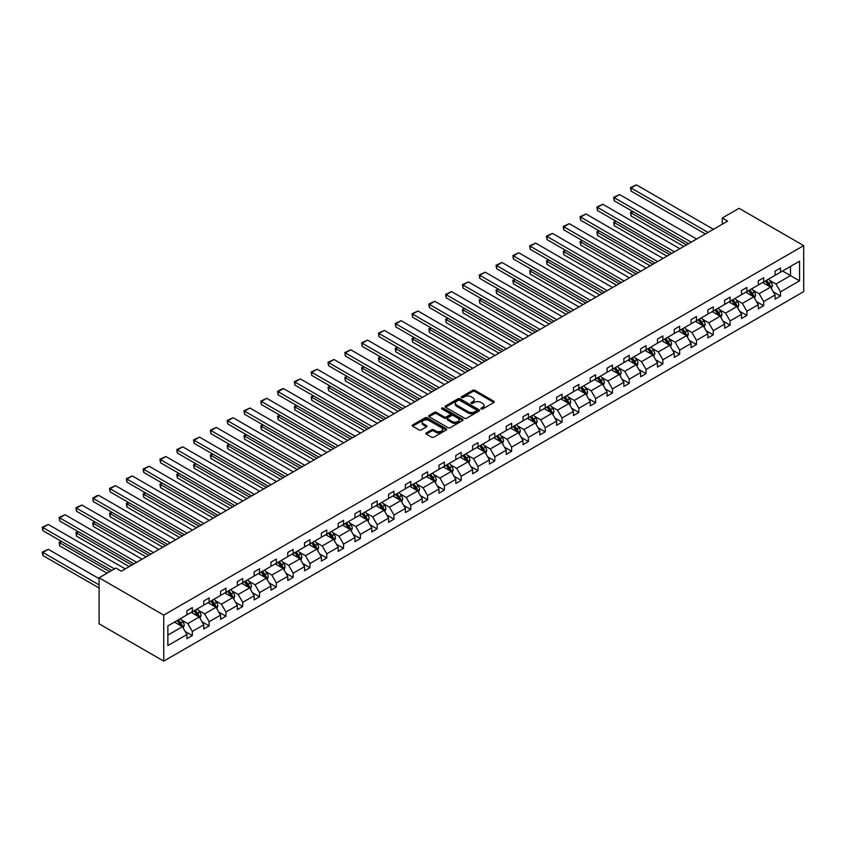 <?xml version="1.0" encoding="UTF-8"?>
<svg xmlns="http://www.w3.org/2000/svg" width="846" height="846" viewBox="0 0 846 846"><rect width="100%" height="100%" fill="white"/><g stroke="black" fill="none" stroke-linecap="round" stroke-linejoin="round"><path stroke-width="1.27" d="M481.152 408.988A1.047 0.603 0 0 0 482.632 408.988L493.874 402.495A1.491 0.867 0 0 0 494.307 401.892A1.491 0.867 0 0 0 493.874 401.279L474.839 390.292A1.491 0.867 0 0 0 472.724 390.292L461.493 396.774A1.047 0.603 0 0 0 462.974 397.631L464.422 396.795A4.78 2.76 0 0 1 471.19 396.795L472.777 397.705A4.78 2.76 0 0 1 474.183 399.661A4.78 2.76 0 0 1 472.777 401.617L471.328 402.453A1.047 0.603 0 0 0 472.808 403.309L474.257 402.463A4.78 2.76 0 0 1 481.025 402.463L482.611 403.383A4.78 2.76 0 0 1 484.007 405.34A4.78 2.76 0 0 1 482.611 407.286L481.152 408.132A1.047 0.603 0 0 0 481.152 408.988L481.152 408.132M426.31 432.898A1.491 0.867 0 0 0 425.866 433.512A1.491 0.867 0 0 0 426.31 434.125L431.65 437.202A1.491 0.867 0 0 0 433.765 437.202L446.233 430.001A1.491 0.867 0 0 0 446.677 429.387A1.491 0.867 0 0 0 446.233 428.774L427.209 417.787A1.491 0.867 0 0 0 425.094 417.787L412.615 424.988A1.491 0.867 0 0 0 412.171 425.601A1.491 0.867 0 0 0 412.615 426.215L419.066 429.937A1.491 0.867 0 0 0 421.181 429.937L426.521 426.86A1.491 0.867 0 0 0 426.955 426.247A1.491 0.867 0 0 0 426.521 425.633L423.317 423.783A3.997 2.305 0 0 1 422.143 422.154A3.997 2.305 0 0 1 424.618 420.018A3.997 2.305 0 0 1 428.975 420.525L441.506 427.759A3.997 2.305 0 0 1 442.68 429.387A3.997 2.305 0 0 1 440.206 431.523A3.997 2.305 0 0 1 435.849 431.026L433.765 429.821A1.491 0.867 0 0 0 431.65 429.821L426.31 432.898L426.31 434.125M803.7 245.615L739.066 208.306L722.262 218.004L727.645 221.113L121.285 571.198L115.891 568.089L99.088 577.786L163.722 615.105L803.7 245.615L803.7 291.637L163.722 661.128L163.722 615.105M464.528 418.22A1.491 0.867 0 0 0 466.643 418.22L479.122 411.019A1.491 0.867 0 0 0 479.555 410.405A1.491 0.867 0 0 0 479.122 409.792L460.087 398.804A1.491 0.867 0 0 0 457.972 398.804L445.493 406.006A1.491 0.867 0 0 0 445.059 406.619A1.491 0.867 0 0 0 445.493 407.233L464.528 418.22M442.268 409.21A1.047 0.603 0 0 1 443.325 409.358L462.656 420.515L450.199 427.706A1.491 0.867 0 0 1 448.084 427.706L429.059 416.718L434.4 413.662L434.4 412.414L429.059 415.502A1.491 0.867 0 0 0 428.615 416.116A1.491 0.867 0 0 0 429.059 416.718L429.059 415.502M434.4 413.662A1.491 0.867 0 0 1 436.515 413.662L436.515 412.414A1.491 0.867 0 0 0 434.4 412.414M436.515 412.414L444.224 416.877A1.491 0.867 0 0 0 446.339 416.877L449.882 414.826A1.491 0.867 0 0 0 450.326 414.223A1.491 0.867 0 0 0 449.882 413.609L441.845 408.967A1.047 0.603 0 0 1 443.325 408.11L462.677 419.288A1.491 0.867 0 0 1 463.122 419.891A1.491 0.867 0 0 1 462.677 420.504L462.677 419.288M167.868 625.892L186.934 614.883L186.934 610.717L192.328 607.608L192.328 611.774L203.738 605.186L203.738 601.02L209.131 597.911L209.131 602.077L220.552 595.478L220.552 591.312L225.935 588.203L225.935 592.369L237.356 585.781L237.356 581.614L242.739 578.505L242.739 582.672L254.16 576.073L254.16 571.907L259.542 568.798L259.542 572.964L270.963 566.376L270.963 562.209L276.346 559.1L276.346 563.267L287.767 556.679L287.767 552.501L293.15 549.392L293.15 553.559L304.571 546.971L304.571 542.804L309.953 539.695L309.953 543.862L321.374 537.273L321.374 533.107L326.757 529.998L326.757 534.164L338.178 527.566L338.178 523.399L343.561 520.29L343.561 524.457L354.982 517.868L354.982 513.702L360.375 510.593L360.375 514.759L371.785 508.16L371.785 503.994L377.179 500.885L377.179 505.051L388.589 498.463L388.589 494.297L393.982 491.188L393.982 495.354L405.403 488.755L405.403 484.589L410.786 481.48L410.786 485.646L422.207 479.058L422.207 474.892L427.59 471.782L427.59 475.949L439.011 469.35L439.011 465.184L444.393 462.075L444.393 466.241L455.814 459.653L455.814 455.486L461.197 452.377L461.197 456.544L472.618 449.956L472.618 445.789L478.001 442.67L478.001 446.847L489.422 440.248L489.422 436.081L494.804 432.972L494.804 437.139L506.225 430.551L506.225 426.384L511.608 423.275L511.608 427.442L523.029 420.843L523.029 416.676L528.412 413.567L528.412 417.734L539.833 411.145L539.833 406.979L545.226 403.87L545.226 408.036L556.636 401.438L556.636 397.271L562.03 394.162L562.03 398.329L573.44 391.74L573.44 387.574L578.833 384.465L578.833 388.631L590.254 382.032L590.254 377.866L595.637 374.757L595.637 378.923L607.058 372.335L607.058 368.169L612.441 365.06L612.441 369.226L623.862 362.627L623.862 358.461L629.244 355.352L629.244 359.518L640.665 352.93L640.665 348.764L646.048 345.654L646.048 349.821L657.469 343.233L657.469 339.066L662.852 335.947L662.852 340.124L674.273 333.525L674.273 329.358L679.655 326.249L679.655 330.416L691.076 323.828L691.076 319.661L696.459 316.552L696.459 320.719L707.88 314.12L707.88 309.953L713.263 306.844L713.263 311.011L724.684 304.423L724.684 300.256L730.077 297.147L730.077 301.313L741.487 294.715L741.487 290.548L746.881 287.439L746.881 291.606L758.291 285.017L758.291 280.851L763.684 277.742L763.684 281.908L775.095 275.31L775.095 271.143L780.488 268.034L780.488 272.2L799.555 261.192L799.555 280.851L780.488 291.859L780.488 296.026L775.095 299.135L775.095 294.968L763.684 301.557L763.684 305.723L758.291 308.832L758.291 304.666L746.881 311.265L746.881 315.431L741.487 318.54L741.487 314.374L730.077 320.962L730.077 325.128L724.684 328.237L724.684 324.071L713.263 330.67L713.263 334.836L707.88 337.945L707.88 333.779L696.459 340.367L696.459 344.534L691.076 347.643L691.076 343.476L679.655 350.075L679.655 354.241L674.273 357.35L674.273 353.184L662.852 359.772L662.852 363.939L657.469 367.048L657.469 362.881L646.048 369.469L646.048 373.636L640.665 376.756L640.665 372.578L629.244 379.177L629.244 383.344L623.862 386.453L623.862 382.286L612.441 388.874L612.441 393.041L607.058 396.15L607.058 391.984L595.637 398.582L595.637 402.749L590.254 405.858L590.254 401.691L578.833 408.28L578.833 412.446L573.44 415.555L573.44 411.389L562.03 417.987L562.03 422.154L556.636 425.263L556.636 421.097L545.226 427.685L545.226 431.851L539.833 434.96L539.833 430.794L528.412 437.393L528.412 441.559L523.029 444.668L523.029 440.502L511.608 447.09L511.608 451.256L506.225 454.365L506.225 450.199L494.804 456.798L494.804 460.964L489.422 464.073L489.422 459.907L478.001 466.495L478.001 470.662L472.618 473.771L472.618 469.604L461.197 476.192L461.197 480.359L455.814 483.478L455.814 479.301L444.393 485.9L444.393 490.067L439.011 493.176L439.011 489.009L427.59 495.597L427.59 499.764L422.207 502.873L422.207 498.706L410.786 505.305L410.786 509.472L405.403 512.581L405.403 508.414L393.982 515.003L393.982 519.169L388.589 522.278L388.589 518.112L377.179 524.71L377.179 528.877L371.785 531.986L371.785 527.819L360.375 534.408L360.375 538.574L354.982 541.683L354.982 537.517L343.561 544.115L343.561 548.282L338.178 551.391L338.178 547.225L326.757 553.813L326.757 557.979L321.374 561.088L321.374 556.922L309.953 563.51L309.953 567.687L304.571 570.796L304.571 566.63L293.15 573.218L293.15 577.384L287.767 580.493L287.767 576.327L276.346 582.915L276.346 587.082L270.963 590.191L270.963 586.024L259.542 592.623L259.542 596.79L254.16 599.899L254.16 595.732L242.739 602.32L242.739 606.487L237.356 609.596L237.356 605.429L225.935 612.028L225.935 616.195L220.552 619.304L220.552 615.137L209.131 621.725L209.131 625.892L203.738 629.001L203.738 624.834L192.328 631.433L192.328 635.6L186.934 638.709L186.934 634.542L167.868 645.551L167.868 625.892M191.249 612.398L199.222 616.998L187.801 623.597L181.562 619.991M187.801 623.597L192.328 631.433M199.222 616.998L203.738 624.834M186.934 613.889L187.801 614.386L192.328 611.774M208.053 602.701L216.026 607.301L204.605 613.889L198.366 610.294M204.605 613.889L209.131 621.725M216.026 607.301L220.552 615.137M203.738 604.192L204.605 604.689L209.131 602.077M224.856 592.993L232.83 597.593L221.409 604.192L215.17 600.586M221.409 604.192L225.935 612.028M232.83 597.593L237.356 605.429M220.552 594.484L221.409 594.981L225.935 592.369M241.66 583.296L249.633 587.896L238.212 594.484L231.984 590.889M238.212 594.484L242.739 602.32M249.633 587.896L254.16 595.732M237.356 584.787L238.212 585.284L242.739 582.672M258.464 573.588L266.437 578.188L255.016 584.787L248.787 581.181M255.016 584.787L259.542 592.623M266.437 578.188L270.963 586.024M254.16 575.079L255.016 575.576L259.542 572.964M275.267 563.891L283.241 568.491L271.82 575.079L265.591 571.484M271.82 575.079L276.346 582.915M283.241 568.491L287.767 576.327M270.963 565.382L271.82 565.879L276.346 563.267M292.071 554.183L300.044 558.794L288.623 565.382L282.395 561.786M288.623 565.382L293.15 573.218M300.044 558.794L304.571 566.63M287.767 555.674L288.623 556.171L293.15 553.559M308.875 544.486L316.848 549.086L305.427 555.674L299.198 552.078M305.427 555.674L309.953 563.51M316.848 549.086L321.374 556.922M304.571 545.977L305.427 546.474L309.953 543.862M325.689 534.778L333.652 539.388L322.241 545.977L316.002 542.381M322.241 545.977L326.757 553.813M333.652 539.388L338.178 547.225M321.374 536.279L322.241 536.776L326.757 534.164M342.493 525.08L350.456 529.681L339.045 536.279L332.806 532.673M339.045 536.279L343.561 544.115M350.456 529.681L354.982 537.517M338.178 526.572L339.045 527.069L343.561 524.457M359.296 515.373L367.27 519.983L355.849 526.572L349.61 522.976M355.849 526.572L360.375 534.408M367.27 519.983L371.785 527.819M354.982 516.874L355.849 517.371L360.375 514.759M376.1 505.675L384.073 510.275L372.652 516.874L366.413 513.268M372.652 516.874L377.179 524.71M384.073 510.275L388.589 518.112M371.785 507.166L372.652 507.663L377.179 505.051M392.904 495.978L400.877 500.578L389.456 507.166L383.217 503.571M389.456 507.166L393.982 515.003M400.877 500.578L405.403 508.414M388.589 497.469L389.456 497.966L393.982 495.354M409.707 486.27L417.681 490.87L406.26 497.469L400.021 493.863M406.26 497.469L410.786 505.305M417.681 490.87L422.207 498.706M405.403 487.761L406.26 488.258L410.786 485.646M426.511 476.573L434.484 481.173L423.063 487.761L416.835 484.166M423.063 487.761L427.59 495.597M434.484 481.173L439.011 489.009M422.207 478.064L423.063 478.561L427.59 475.949M443.315 466.865L451.288 471.465L439.867 478.064L433.638 474.458M439.867 478.064L444.393 485.9M451.288 471.465L455.814 479.301M439.011 468.356L439.867 468.853L444.393 466.241M460.118 457.168L468.092 461.768L456.671 468.356L450.442 464.761M456.671 468.356L461.197 476.192M468.092 461.768L472.618 469.604M455.814 458.659L456.671 459.156L461.197 456.544M476.922 447.46L484.895 452.071L473.474 458.659L467.246 455.063M473.474 458.659L478.001 466.495M484.895 452.071L489.422 459.907M472.618 448.951L473.474 449.459L478.001 446.847M493.726 437.763L501.699 442.363L490.278 448.951L484.049 445.356M490.278 448.951L494.804 456.798M501.699 442.363L506.225 450.199M489.422 439.254L490.278 439.751L494.804 437.139M510.54 428.055L518.503 432.666L507.092 439.254L500.853 435.658M507.092 439.254L511.608 447.09M518.503 432.666L523.029 440.502M506.225 429.557L507.092 430.054L511.608 427.442M527.344 418.358L535.307 422.958L523.896 429.557L517.657 425.95M523.896 429.557L528.412 437.393M535.307 422.958L539.833 430.794M523.029 419.849L523.896 420.346L528.412 417.734M544.147 408.66L552.121 413.26L540.7 419.849L534.461 416.253M540.7 419.849L545.226 427.685M552.121 413.26L556.636 421.097M539.833 410.151L540.7 410.648L545.226 408.036M560.951 398.952L568.924 403.553L557.503 410.151L551.264 406.545M557.503 410.151L562.03 417.987M568.924 403.553L573.44 411.389M556.636 400.444L557.503 400.941L562.03 398.329M577.755 389.255L585.728 393.855L574.307 400.444L568.068 396.848M574.307 400.444L578.833 408.28M585.728 393.855L590.254 401.691M573.44 390.746L574.307 391.243L578.833 388.631M594.558 379.547L602.532 384.147L591.111 390.746L584.872 387.14M591.111 390.746L595.637 398.582M602.532 384.147L607.058 391.984M590.254 381.038L591.111 381.535L595.637 378.923M611.362 369.85L619.335 374.45L607.914 381.038L601.675 377.443M607.914 381.038L612.441 388.874M619.335 374.45L623.862 382.286M607.058 371.341L607.914 371.838L612.441 369.226M628.166 360.142L636.139 364.742L624.718 371.341L618.489 367.735M624.718 371.341L629.244 379.177M636.139 364.742L640.665 372.578M623.862 361.633L624.718 362.13L629.244 359.518M644.969 350.445L652.943 355.045L641.522 361.633L635.293 358.038M641.522 361.633L646.048 369.469M652.943 355.045L657.469 362.881M640.665 351.936L641.522 352.433L646.048 349.821M661.773 340.737L669.746 345.348L658.325 351.936L652.097 348.341M658.325 351.936L662.852 359.772M669.746 345.348L674.273 353.184M657.469 342.228L658.325 342.736L662.852 340.124M678.577 331.04L686.55 335.64L675.129 342.239L668.9 338.633M675.129 342.239L679.655 350.075M686.55 335.64L691.076 343.476M674.273 332.531L675.129 333.028L679.655 330.416M695.38 321.332L703.354 325.943L691.943 332.531L685.704 328.935M691.943 332.531L696.459 340.367M703.354 325.943L707.88 333.779M691.076 322.834L691.943 323.331L696.459 320.719M712.195 311.635L720.158 316.235L708.747 322.834L702.508 319.228M708.747 322.834L713.263 330.67M720.158 316.235L724.684 324.071M707.88 313.126L708.747 313.623L713.263 311.011M728.998 301.937L736.961 306.538L725.551 313.126L719.312 309.53M725.551 313.126L730.077 320.962M736.961 306.538L741.487 314.374M724.684 303.428L725.551 303.925L730.077 301.313M745.802 292.23L753.775 296.83L742.354 303.428L736.115 299.822M742.354 303.428L746.881 311.265M753.775 296.83L758.291 304.666M741.487 293.721L742.354 294.218L746.881 291.606M762.606 282.532L770.579 287.132L759.158 293.721L752.919 290.125M759.158 293.721L763.684 301.557M770.579 287.132L775.095 294.968M758.291 284.023L759.158 284.52L763.684 281.908M782.529 271.027L790.502 275.627L775.962 284.023L769.723 280.417M775.962 284.023L780.488 291.859M799.555 280.851L790.502 275.627L790.502 266.416L799.555 261.192M99.088 577.786L99.088 623.809L163.722 661.128M722.262 218.004L722.262 224.222M775.095 274.315L775.962 274.813L780.488 272.2M167.868 635.103L182.419 626.706L174.445 622.096M182.419 626.706L186.934 634.542M773.318 291.891L780.488 296.026M756.514 301.588L763.684 305.723M739.711 311.296L746.881 315.431M722.907 320.994L730.077 325.128M706.103 330.701L713.263 334.836M689.3 340.399L696.459 344.534M672.496 350.096L679.655 354.241M655.692 359.804L662.852 363.939M638.889 369.501L646.048 373.636M622.085 379.209L629.244 383.344M605.281 388.906L612.441 393.041M588.467 398.614L595.637 402.749M571.663 408.311L578.833 412.446M554.86 418.019L562.03 422.154M538.056 427.716L545.226 431.851M521.252 437.424L528.412 441.559M504.449 447.122L511.608 451.256M487.645 456.819L494.804 460.964M470.841 466.527L478.001 470.662M454.038 476.224L461.197 480.359M437.234 485.932L444.393 490.067M420.43 495.629L427.59 499.764M403.616 505.337L410.786 509.472M386.812 515.034L393.982 519.169M370.009 524.742L377.179 528.877M353.205 534.439L360.375 538.574M336.401 544.147L343.561 548.282M319.598 553.844L326.757 557.979M302.794 563.542L309.953 567.687M285.99 573.25L293.15 577.384M269.187 582.947L276.346 587.082M252.383 592.655L259.542 596.79M235.579 602.352L242.739 606.487M218.765 612.06L225.935 616.195M201.961 621.757L209.131 625.892M185.158 631.465L192.328 635.6M481.575 409.136L482.611 408.533A4.78 2.76 0 0 0 484.007 406.577L484.007 405.34M474.183 399.661L474.183 400.898A4.78 2.76 0 0 1 472.777 402.855L471.74 403.457M493.874 401.279L493.874 402.495L474.839 391.529A1.491 0.867 0 0 0 472.724 391.529L461.905 397.779M479.1 411.029L460.087 400.052A1.491 0.867 0 0 0 457.972 400.052L445.514 407.243M476.478 410.828A1.047 0.603 0 0 0 476.478 409.972L459.769 400.327A1.047 0.603 0 0 0 458.289 400.327L456.755 401.216A4.78 2.76 0 0 0 455.36 403.172A4.78 2.76 0 0 0 456.755 405.118L468.176 411.716A4.78 2.76 0 0 0 474.944 411.716L476.478 410.828L476.478 412.076A1.047 0.603 0 0 0 476.784 411.642L476.784 410.405M455.36 403.172L455.36 404.409A4.78 2.76 0 0 0 456.755 406.366L456.755 405.118M476.478 412.076L474.944 412.964A4.78 2.76 0 0 1 468.176 412.964L456.755 406.366M436.515 413.662L444.224 418.114A1.491 0.867 0 0 0 446.339 418.114L449.882 416.073A1.491 0.867 0 0 0 450.326 415.46L450.326 414.223M452.24 421.498A3.997 2.305 0 0 0 456.597 421.995A3.997 2.305 0 0 0 459.071 419.87A3.997 2.305 0 0 0 457.898 418.231L453.477 415.682A1.491 0.867 0 0 0 451.362 415.682L447.82 417.734A1.491 0.867 0 0 0 447.386 418.336A1.491 0.867 0 0 0 447.82 418.95L452.24 421.498L452.24 422.746A3.997 2.305 0 0 0 456.597 423.243A3.997 2.305 0 0 0 459.071 421.107L459.071 419.87M447.386 418.336L447.386 419.584A1.491 0.867 0 0 0 447.82 420.198L447.82 418.95M452.24 422.746L447.82 420.198M442.68 429.387L442.68 430.635A3.997 2.305 0 0 1 440.206 432.771A3.997 2.305 0 0 1 435.849 432.264L433.765 431.058A1.491 0.867 0 0 0 431.65 431.058L426.331 434.135M422.143 422.154L422.143 423.402A3.997 2.305 0 0 0 423.317 425.03L423.317 423.783M426.5 426.87L423.317 425.03M446.223 430.011L427.209 419.034A1.491 0.867 0 0 0 425.094 419.034L412.637 426.225L412.615 424.988M771.393 288.549L772.387 285.684A4.04 2.327 -120 0 0 771.097 282.247L768.676 279.021M764.34 283.526L763.293 282.13M686.497 244.875L631.053 212.864L631.053 215.973L683.801 246.429M769.976 286.783L770.209 285.863A4.04 2.327 -120 0 0 769.046 283.431L766.635 280.206M765.619 280.787L768.284 284.341A2.052 1.184 60 0 1 768.654 284.965L770.209 285.863M765.334 280.946L767.756 284.182A4.04 2.327 60 0 1 768.76 286.085M633.104 211.68L631.053 212.864L630.46 212.515L632.512 211.341M631.053 215.973L630.46 212.515M708.039 232.428L631.053 187.981L631.053 191.09L705.353 233.982M713.432 229.319L636.435 184.872L631.053 187.981L630.46 187.643L636.435 184.872M631.053 191.09L630.46 187.643M754.59 298.247L755.584 295.391A4.04 2.327 -120 0 0 754.294 291.955L751.872 288.719M747.536 293.234L746.489 291.838M669.694 254.572L614.249 222.561L614.249 225.671L666.997 256.127M753.173 296.491L753.405 295.561A4.04 2.327 -120 0 0 752.242 293.139L749.831 289.903M748.816 290.485L751.481 294.038A2.052 1.184 60 0 1 751.851 294.662L753.405 295.561M748.53 290.654L750.952 293.879A4.04 2.327 60 0 1 751.957 295.783M616.3 221.377L613.657 222.223L615.708 221.039M614.249 225.671L613.657 222.223M737.786 307.955L738.78 305.089A4.04 2.327 -120 0 0 737.49 301.652L735.068 298.427M730.733 302.931L729.686 301.536M652.89 264.28L597.445 232.269L597.445 235.378L650.193 265.834M736.369 306.189L736.591 305.269A4.04 2.327 -120 0 0 735.438 302.836L733.027 299.611M732.012 300.193L734.677 303.746A2.052 1.184 60 0 1 735.047 304.37L736.591 305.269M731.727 300.351L734.148 303.587A4.04 2.327 60 0 1 735.153 305.491M599.497 231.085L596.853 231.92L598.905 230.736M597.445 235.378L596.853 231.92M691.235 242.136L614.249 197.689L614.249 200.798L688.549 243.69M696.628 239.027L619.632 194.58L614.249 197.689L613.657 197.34L619.632 194.58M614.249 200.798L613.657 197.34M674.431 251.833L597.445 207.386L597.445 210.495L671.745 253.388M679.824 248.724L602.828 204.277L597.445 207.386L596.853 207.048L602.828 204.277M597.445 210.495L596.853 207.048M720.982 317.652L721.966 314.797A4.04 2.327 -120 0 0 720.686 311.36L718.265 308.124M713.929 312.639L712.882 311.233M636.086 273.977L580.642 241.967L580.642 245.076L633.39 275.532M719.565 315.896L719.787 314.966A4.04 2.327 -120 0 0 718.635 312.534L716.213 309.308M715.208 309.89L717.863 313.443A2.052 1.184 60 0 1 718.243 314.067L719.787 314.966M714.923 310.059L717.345 313.284A4.04 2.327 60 0 1 718.349 315.188M582.683 240.782L580.049 241.628L582.09 240.444M580.642 245.076L580.049 241.628M657.628 261.541L580.642 217.094L580.642 220.203L654.931 263.095M663.01 258.432L586.024 213.975L580.642 217.094L580.049 216.745L586.024 213.975M580.642 220.203L580.049 216.745M704.179 327.36L705.162 324.494A4.04 2.327 -120 0 0 703.883 321.057L701.461 317.832M697.125 322.337L696.078 320.941M619.283 283.674L563.838 251.664L563.838 254.783L616.586 285.229M702.762 325.594L702.984 324.663A4.04 2.327 -120 0 0 701.831 322.241L699.409 319.016M698.405 319.598L701.059 323.151A2.052 1.184 60 0 1 701.44 323.775L702.984 324.663M698.119 319.756L700.541 322.982A4.04 2.327 60 0 1 701.546 324.896M565.879 250.49L563.246 251.325L565.287 250.141M563.838 254.783L563.246 251.325M640.824 271.238L563.838 226.791L563.838 229.901L638.127 272.793M646.207 268.129L569.221 223.682L563.838 226.791L563.246 226.453L569.221 223.682M563.838 229.901L563.246 226.453M687.375 337.057L688.358 334.202A4.04 2.327 -120 0 0 687.068 330.765L684.657 327.529M680.321 332.044L679.264 330.638M602.479 293.382L547.034 261.372L547.034 264.481L599.782 294.937M685.958 335.302L686.18 334.371A4.04 2.327 -120 0 0 685.027 331.939L682.606 328.713M681.601 329.295L684.255 332.848A2.052 1.184 60 0 1 684.636 333.472L686.18 334.371M681.316 329.464L683.737 332.69A4.04 2.327 60 0 1 684.742 334.593M549.075 260.187L547.034 261.372L546.442 261.033L548.483 259.849M547.034 264.481L546.442 261.033M624.02 280.946L547.034 236.489L547.034 239.598L621.324 282.501M629.403 277.837L552.417 233.38L547.034 236.489L546.442 236.15L552.417 233.38M547.034 239.598L546.442 236.15M670.571 346.765L671.555 343.899A4.04 2.327 -120 0 0 670.265 340.462L667.854 337.237M663.518 341.742L662.46 340.346M585.675 303.08L530.231 271.069L530.231 274.178L582.979 304.634M669.154 344.999L669.376 344.068A4.04 2.327 -120 0 0 668.224 341.647L665.802 338.411M664.797 339.003L667.452 342.556A2.052 1.184 60 0 1 667.832 343.18L669.376 344.068M664.512 339.161L666.934 342.387A4.04 2.327 60 0 1 667.938 344.301M532.271 269.895L529.638 270.731L531.679 269.546M530.231 274.178L529.638 270.731M607.217 290.643L530.231 246.197L530.231 249.306L604.52 292.198M612.599 287.534L535.613 243.088L530.231 246.197L529.638 245.858L535.613 243.088M530.231 249.306L529.638 245.858M653.757 356.462L654.751 353.607A4.04 2.327 -120 0 0 653.461 350.159L651.05 346.934M646.704 351.45L645.657 350.043M568.861 312.787L513.427 280.777L513.427 283.886L566.175 314.342M652.351 354.696L652.573 353.776A4.04 2.327 -120 0 0 651.42 351.344L648.998 348.118M647.983 348.7L650.648 352.253A2.052 1.184 60 0 1 651.018 352.877L652.573 353.776M647.708 348.859L650.13 352.095A4.04 2.327 60 0 1 651.134 353.998M515.468 279.592L513.427 280.777L512.824 280.428L514.876 279.254M513.427 283.886L512.824 280.428M590.413 300.351L513.427 255.894L513.427 259.003L587.716 301.906M595.796 297.232L518.81 252.785L513.427 255.894L512.824 255.555L518.81 252.785M513.427 259.003L512.824 255.555M636.953 366.17L637.947 363.304A4.04 2.327 -120 0 0 636.657 359.867L634.246 356.642M629.9 361.147L628.853 359.751M552.057 322.485L496.613 290.474L496.613 293.583L549.371 324.039M635.547 364.404L635.769 363.473A4.04 2.327 -120 0 0 634.616 361.052L632.195 357.816M631.179 358.408L633.844 361.961A2.052 1.184 60 0 1 634.214 362.585L635.769 363.473M630.905 358.567L633.316 361.792A4.04 2.327 60 0 1 634.331 363.706M498.664 289.3L496.02 290.136L498.072 288.951M496.613 293.583L496.02 290.136M573.609 310.048L496.613 265.602L496.613 268.711L570.913 311.603M578.992 306.939L502.006 262.493L496.613 265.602L496.02 265.253L502.006 262.493M496.613 268.711L496.02 265.253M620.15 375.867L621.144 373.001A4.04 2.327 -120 0 0 619.854 369.565L617.432 366.339M613.096 370.855L612.049 369.448M535.254 332.192L479.809 300.182L479.809 303.291L532.568 333.747M618.733 374.101L618.965 373.181A4.04 2.327 -120 0 0 617.813 370.749L615.391 367.524M614.376 368.105L617.041 371.658A2.052 1.184 60 0 1 617.411 372.282L618.965 373.181M614.101 368.264L616.512 371.5A4.04 2.327 60 0 1 617.517 373.403M481.86 298.998L479.809 300.182L479.217 299.833L481.268 298.659M479.809 303.291L479.217 299.833M556.805 319.746L479.809 275.299L479.809 278.408L554.109 321.3M562.188 316.637L485.202 272.19L479.809 275.299L479.217 274.961L485.202 272.19M479.809 278.408L479.217 274.961M603.346 385.565L604.34 382.709A4.04 2.327 -120 0 0 603.05 379.272L600.628 376.047M596.293 380.552L595.246 379.156M518.45 341.89L463.005 309.879L463.005 312.988L515.764 343.444M601.929 383.809L602.162 382.878A4.04 2.327 -120 0 0 600.998 380.457L598.587 377.221M597.572 377.802L600.237 381.356A2.052 1.184 60 0 1 600.607 381.99L602.162 382.878M597.297 377.972L599.708 381.197A4.04 2.327 60 0 1 600.713 383.101M465.057 308.695L462.413 309.541L464.465 308.356M463.005 312.988L462.413 309.541M540.002 329.454L463.005 285.007L463.005 288.116L537.305 331.008M545.384 326.345L468.398 281.898L463.005 285.007L462.413 284.658L468.398 281.898M463.005 288.116L462.413 284.658M586.542 395.272L587.536 392.407A4.04 2.327 -120 0 0 586.246 388.97L583.825 385.744M579.489 390.249L578.442 388.853M501.646 351.598L446.202 319.587L446.202 322.696L498.95 353.152M585.125 393.506L585.358 392.586A4.04 2.327 -120 0 0 584.195 390.154L581.784 386.929M580.768 387.51L583.433 391.064A2.052 1.184 60 0 1 583.803 391.687L585.358 392.586M580.483 387.669L582.905 390.905A4.04 2.327 60 0 1 583.909 392.808M448.253 318.403L446.202 319.587L445.609 319.238L447.661 318.064M446.202 322.696L445.609 319.238M523.188 339.151L446.202 294.704L446.202 297.813L520.502 340.705M528.581 336.042L451.584 291.595L446.202 294.704L445.609 294.366L451.584 291.595M446.202 297.813L445.609 294.366M569.739 404.97L570.733 402.114A4.04 2.327 -120 0 0 569.443 398.678L567.021 395.442M562.685 399.957L561.638 398.561M484.843 361.295L429.398 329.284L429.398 332.393L482.146 362.849M568.322 403.214L568.554 402.284A4.04 2.327 -120 0 0 567.391 399.851L564.98 396.626M563.965 397.208L566.63 400.761A2.052 1.184 60 0 1 567 401.385L568.554 402.284M563.679 397.377L566.101 400.602A4.04 2.327 60 0 1 567.106 402.506M431.449 328.1L429.398 329.284L428.806 328.946L430.857 327.762M429.398 332.393L428.806 328.946M506.384 348.859L429.398 304.412L429.398 307.521L503.698 350.413M511.777 345.75L434.781 301.303L429.398 304.412L428.806 304.063L434.781 301.303M429.398 307.521L428.806 304.063M552.935 414.677L553.929 411.812A4.04 2.327 -120 0 0 552.639 408.375L550.217 405.149M545.882 409.654L544.835 408.258M468.039 371.003L412.594 338.992L412.594 342.101L465.342 372.557M551.518 412.911L551.74 411.991A4.04 2.327 -120 0 0 550.587 409.559L548.176 406.334M547.161 406.915L549.826 410.469A2.052 1.184 60 0 1 550.196 411.093L551.74 411.991M546.876 407.074L549.297 410.31A4.04 2.327 60 0 1 550.302 412.214M414.646 337.808L412.594 338.992L412.002 338.643L414.054 337.459M412.594 342.101L412.002 338.643M489.58 358.556L412.594 314.109L412.594 317.218L486.894 360.11M494.973 355.447L417.977 311L412.594 314.109L412.002 313.771L417.977 311M412.594 317.218L412.002 313.771M536.131 424.375L537.115 421.52A4.04 2.327 -120 0 0 535.835 418.083L533.414 414.847M529.078 419.362L528.031 417.956M451.235 380.7L395.791 348.689L395.791 351.799L448.539 382.255M534.714 422.619L534.936 421.689A4.04 2.327 -120 0 0 533.784 419.256L531.362 416.031M530.357 416.613L533.012 420.166A2.052 1.184 60 0 1 533.392 420.79L534.936 421.689M530.072 416.782L532.494 420.007A4.04 2.327 60 0 1 533.498 421.911M397.832 347.505L395.791 348.689L395.198 348.351L397.239 347.167M395.791 351.799L395.198 348.351M472.777 368.264L395.791 323.807L395.791 326.926L470.08 369.818M478.159 365.155L401.173 320.697L395.791 323.807L395.198 323.468L401.173 320.697M395.791 326.926L395.198 323.468M519.328 434.083L520.311 431.217A4.04 2.327 -120 0 0 519.032 427.78L516.61 424.555M512.274 429.059L511.227 427.664M434.432 390.397L378.987 358.387L378.987 361.496L431.735 391.952M517.911 432.317L518.133 431.386A4.04 2.327 -120 0 0 516.98 428.964L514.558 425.739M513.554 426.321L516.208 429.874A2.052 1.184 60 0 1 516.589 430.498L518.133 431.386M513.268 426.479L515.69 429.705A4.04 2.327 60 0 1 516.695 431.619M381.028 357.213L378.395 358.048L380.436 356.864M378.987 361.496L378.395 358.048M455.973 377.961L378.987 333.514L378.987 336.623L453.276 379.516M461.356 374.852L384.37 330.405L378.987 333.514L378.395 333.176L384.37 330.405M378.987 336.623L378.395 333.176M502.524 443.78L503.507 440.925A4.04 2.327 -120 0 0 502.217 437.488L499.806 434.252M495.47 438.767L494.413 437.361M417.628 400.105L362.183 368.095L362.183 371.204L414.931 401.66M501.107 442.024L501.329 441.094A4.04 2.327 -120 0 0 500.176 438.662L497.755 435.436M496.75 436.018L499.404 439.571A2.052 1.184 60 0 1 499.785 440.195L501.329 441.094M496.465 436.187L498.886 439.412A4.04 2.327 60 0 1 499.891 441.316M364.224 366.91L362.183 368.095L361.591 367.756L363.632 366.572M362.183 371.204L361.591 367.756M439.169 387.669L362.183 343.212L362.183 346.321L436.473 389.223M444.552 384.56L367.566 340.103L362.183 343.212L361.591 342.873L367.566 340.103M362.183 346.321L361.591 342.873M485.72 453.488L486.704 450.622A4.04 2.327 -120 0 0 485.414 447.185L483.003 443.96M478.667 448.465L477.609 447.069M400.824 409.802L345.38 377.792L345.38 380.901L398.128 411.357M484.303 451.722L484.525 450.791A4.04 2.327 -120 0 0 483.373 448.369L480.951 445.133M479.946 445.726L482.601 449.279A2.052 1.184 60 0 1 482.981 449.903L484.525 450.791M479.661 445.884L482.083 449.11A4.04 2.327 60 0 1 483.087 451.024M347.42 376.618L344.787 377.453L346.828 376.269M345.38 380.901L344.787 377.453M422.365 397.366L345.38 352.919L345.38 356.029L419.669 398.921M427.748 394.257L350.762 349.81L345.38 352.919L344.787 352.581L350.762 349.81M345.38 356.029L344.787 352.581M468.906 463.185L469.9 460.33A4.04 2.327 -120 0 0 468.61 456.882L466.199 453.657M461.853 458.172L460.806 456.766M384.01 419.51L328.576 387.5L328.576 390.609L381.324 421.065M467.5 461.419L467.722 460.499A4.04 2.327 -120 0 0 466.569 458.067L464.147 454.841M463.132 455.423L465.797 458.976A2.052 1.184 60 0 1 466.167 459.6L467.722 460.499M462.857 455.582L465.279 458.818A4.04 2.327 60 0 1 466.283 460.721M330.617 386.315L328.576 387.5L327.984 387.151L330.025 385.977M328.576 390.609L327.984 387.151M405.562 407.074L328.576 362.617L328.576 365.726L402.865 408.629M410.945 403.954L333.959 359.508L328.576 362.617L327.984 362.278L333.959 359.508M328.576 365.726L327.984 362.278M452.102 472.893L453.096 470.027A4.04 2.327 -120 0 0 451.806 466.59L449.395 463.365M445.049 467.87L444.002 466.474M367.206 429.208L311.762 397.197L311.762 400.306L364.52 430.762M450.696 471.127L450.918 470.196A4.04 2.327 -120 0 0 449.765 467.775L447.344 464.539M446.328 465.131L448.993 468.684A2.052 1.184 60 0 1 449.363 469.308L450.918 470.196M446.054 465.289L448.465 468.515A4.04 2.327 60 0 1 449.48 470.418M313.813 396.013L311.762 397.197L311.169 396.859L313.221 395.674M311.762 400.306L311.169 396.859M388.758 416.771L311.762 372.325L311.762 375.434L386.062 418.326M394.141 413.662L317.155 369.216L311.762 372.325L311.169 371.976L317.155 369.216M311.762 375.434L311.169 371.976M435.299 482.59L436.293 479.724A4.04 2.327 -120 0 0 435.003 476.287L432.581 473.062M428.245 477.567L427.198 476.171M350.403 438.915L294.958 406.905L294.958 410.014L347.717 440.47M433.892 480.824L434.114 479.904A4.04 2.327 -120 0 0 432.962 477.472L430.54 474.246M429.525 474.828L432.19 478.381A2.052 1.184 60 0 1 432.56 479.005L434.114 479.904M429.25 474.987L431.661 478.223A4.04 2.327 60 0 1 432.666 480.126M297.009 405.72L294.958 406.905L294.366 406.556L296.417 405.382M294.958 410.014L294.366 406.556M371.954 426.469L294.958 382.022L294.958 385.131L369.258 428.023M377.337 423.36L300.351 378.913L294.958 382.022L294.366 381.683L300.351 378.913M294.958 385.131L294.366 381.683M418.495 492.287L419.489 489.432A4.04 2.327 -120 0 0 418.199 485.995L415.777 482.77M411.442 487.275L410.395 485.879M333.599 448.613L278.154 416.602L278.154 419.711L330.913 450.167M417.078 490.532L417.311 489.601A4.04 2.327 -120 0 0 416.158 487.18L413.736 483.944M412.721 484.525L415.386 488.079A2.052 1.184 60 0 1 415.756 488.713L417.311 489.601M412.446 484.695L414.857 487.92A4.04 2.327 60 0 1 415.862 489.823M280.206 415.418L278.154 416.602L277.562 416.264L279.614 415.079M278.154 419.711L277.562 416.264M355.151 436.176L278.154 391.73L278.154 394.839L352.454 437.731M360.533 433.067L283.547 388.621L278.154 391.73L277.562 391.381L281.337 389.202L283.547 388.621M278.154 394.839L277.562 391.381M401.691 501.995L402.685 499.129A4.04 2.327 -120 0 0 401.395 495.693L398.974 492.467M394.638 496.972L393.591 495.576M316.795 458.321L261.351 426.31L261.351 429.419L314.099 459.875M400.274 500.229L400.507 499.309A4.04 2.327 -120 0 0 399.344 496.877L396.933 493.652M395.917 494.233L398.582 497.786A2.052 1.184 60 0 1 398.952 498.41L400.507 499.309M395.632 494.392L398.054 497.628A4.04 2.327 60 0 1 399.058 499.531M263.402 425.126L261.351 426.31L260.758 425.961L262.81 424.777M261.351 429.419L260.758 425.961M338.337 445.874L261.351 401.427L261.351 404.536L335.651 447.428M343.73 442.765L266.744 398.318L261.351 401.427L260.758 401.089L266.744 398.318M261.351 404.536L260.758 401.089M384.888 511.693L385.882 508.837A4.04 2.327 -120 0 0 384.592 505.4L382.17 502.164M377.834 506.68L376.787 505.274M299.992 468.018L244.547 436.007L244.547 439.116L297.295 469.572M383.471 509.937L383.703 509.006A4.04 2.327 -120 0 0 382.54 506.574L380.129 503.349M379.114 503.93L381.779 507.484A2.052 1.184 60 0 1 382.149 508.108L383.703 509.006M378.828 504.1L381.25 507.325A4.04 2.327 60 0 1 382.255 509.229M246.598 434.823L244.547 436.007L243.955 435.669L246.006 434.484M244.547 439.116L243.955 435.669M321.533 455.582L244.547 411.135L244.547 414.244L318.847 457.136M326.926 452.473L249.93 408.026L244.547 411.135L243.955 410.786L249.93 408.026M244.547 414.244L243.955 410.786M368.084 521.4L369.078 518.535A4.04 2.327 -120 0 0 367.788 515.098L365.366 511.872M361.031 516.377L359.984 514.981M283.188 477.715L227.743 445.705L227.743 448.824L280.491 479.28M366.667 519.634L366.9 518.714A4.04 2.327 -120 0 0 365.736 516.282L363.325 513.057M362.31 513.638L364.975 517.192A2.052 1.184 60 0 1 365.345 517.815L366.9 518.714M362.025 513.797L364.446 517.022A4.04 2.327 60 0 1 365.451 518.936M229.795 444.531L227.151 445.366L229.203 444.182M227.743 448.824L227.151 445.366M304.729 465.279L227.743 420.832L227.743 423.941L302.043 466.833M310.122 462.17L233.126 417.723L227.743 420.832L227.151 420.494L233.126 417.723M227.743 423.941L227.151 420.494M351.28 531.098L352.274 528.242A4.04 2.327 -120 0 0 350.984 524.806L348.563 521.57M344.227 526.085L343.18 524.679M266.384 487.423L210.94 455.412L210.94 458.521L263.688 488.977M349.863 529.342L350.085 528.412A4.04 2.327 -120 0 0 348.933 525.979L346.511 522.754M345.506 523.336L348.171 526.889A2.052 1.184 60 0 1 348.541 527.513L350.085 528.412M345.221 523.505L347.643 526.73A4.04 2.327 60 0 1 348.647 528.634M212.981 454.228L210.94 455.412L210.347 455.074L212.388 453.89M210.94 458.521L210.347 455.074M287.926 474.987L210.94 430.529L210.94 433.649L285.239 476.541M293.308 471.878L216.322 427.42L210.94 430.529L210.347 430.191L216.322 427.42M210.94 433.649L210.347 430.191M334.477 540.806L335.46 537.94A4.04 2.327 -120 0 0 334.181 534.503L331.759 531.277M327.423 535.782L326.376 534.386M249.581 497.12L194.136 465.11L194.136 468.219L246.884 498.675M333.06 539.039L333.282 538.109A4.04 2.327 -120 0 0 332.129 535.687L329.707 532.462M328.703 533.043L331.357 536.597A2.052 1.184 60 0 1 331.738 537.221L333.282 538.109M328.417 533.202L330.839 536.427A4.04 2.327 60 0 1 331.844 538.342M196.177 463.936L193.544 464.771L195.585 463.587M194.136 468.219L193.544 464.771M271.122 484.684L194.136 440.237L194.136 443.346L268.425 486.239M276.505 481.575L199.519 437.128L194.136 440.237L193.544 439.899L199.519 437.128M194.136 443.346L193.544 439.899M317.673 550.503L318.656 547.648A4.04 2.327 -120 0 0 317.377 544.211L314.955 540.975M310.619 545.49L309.562 544.084M232.777 506.828L177.332 474.818L177.332 477.927L230.08 508.383M316.256 548.747L316.478 547.817A4.04 2.327 -120 0 0 315.325 545.384L312.904 542.159M311.899 542.741L314.553 546.294A2.052 1.184 60 0 1 314.934 546.918L316.478 547.817M311.614 542.91L314.035 546.135A4.04 2.327 60 0 1 315.04 548.039M179.373 473.633L177.332 474.818L176.74 474.479L178.781 473.295M177.332 477.927L176.74 474.479M254.318 494.392L177.332 449.935L177.332 453.044L251.622 495.946M259.701 491.283L182.715 446.825L177.332 449.935L176.74 449.596L182.715 446.825M177.332 453.044L176.74 449.596M300.869 560.211L301.853 557.345A4.04 2.327 -120 0 0 300.563 553.908L298.152 550.683M293.816 555.188L292.758 553.792M215.973 516.525L160.529 484.515L160.529 487.624L213.277 518.08M299.452 558.445L299.674 557.514A4.04 2.327 -120 0 0 298.522 555.092L296.1 551.856M295.095 552.449L297.75 556.002A2.052 1.184 60 0 1 298.13 556.626L299.674 557.514M294.81 552.607L297.232 555.833A4.04 2.327 60 0 1 298.236 557.747M162.569 483.341L159.936 484.176L161.977 482.992M160.529 487.624L159.936 484.176M237.515 504.089L160.529 459.642L160.529 462.751L234.818 505.644M242.897 500.98L165.911 456.533L160.529 459.642L159.936 459.293L165.911 456.533M160.529 462.751L159.936 459.293M284.055 569.908L285.049 567.042A4.04 2.327 -120 0 0 283.759 563.605L281.348 560.38M277.002 564.895L275.955 563.489M199.159 526.233L143.725 494.223L143.725 497.332L196.473 527.788M282.649 568.142L282.871 567.222A4.04 2.327 -120 0 0 281.718 564.79L279.296 561.564M278.281 562.146L280.946 565.699A2.052 1.184 60 0 1 281.316 566.323L282.871 567.222M278.006 562.304L280.428 565.54A4.04 2.327 60 0 1 281.432 567.444M145.766 493.038L143.725 494.223L143.133 493.874L145.174 492.7M143.725 497.332L143.133 493.874M220.711 513.786L143.725 469.34L143.725 472.449L218.014 515.351M226.094 510.677L149.108 466.231L143.725 469.34L143.133 469.001L149.108 466.231M143.725 472.449L143.133 469.001M267.251 579.616L268.245 576.75A4.04 2.327 -120 0 0 266.955 573.313L264.544 570.088M260.198 574.593L259.151 573.197M182.355 535.93L126.911 503.92L126.911 507.029L179.669 537.485M265.845 577.85L266.067 576.919A4.04 2.327 -120 0 0 264.914 574.497L262.493 571.262M261.477 571.854L264.142 575.407A2.052 1.184 60 0 1 264.512 576.031L266.067 576.919M261.203 572.012L263.614 575.238A4.04 2.327 60 0 1 264.629 577.141M128.962 502.736L126.911 503.92L126.318 503.582L128.37 502.397M126.911 507.029L126.318 503.582M203.907 523.494L126.911 479.048L126.911 482.157L201.211 525.049M209.29 520.385L132.304 475.938L126.911 479.048L126.318 478.699L132.304 475.938M126.911 482.157L126.318 478.699M250.448 589.313L251.442 586.447A4.04 2.327 -120 0 0 250.152 583.01L247.73 579.785M243.394 584.29L242.347 582.894M165.552 545.638L110.107 513.628L110.107 516.737L162.866 547.193M249.041 587.547L249.263 586.627A4.04 2.327 -120 0 0 248.111 584.195L245.689 580.969M244.674 581.551L247.339 585.104A2.052 1.184 60 0 1 247.709 585.728L249.263 586.627M244.399 581.71L246.81 584.946A4.04 2.327 60 0 1 247.825 586.849M112.158 512.443L110.107 513.628L109.515 513.279L111.566 512.105M110.107 516.737L109.515 513.279M187.103 533.192L110.107 488.745L110.107 491.854L184.407 534.746M192.486 530.082L115.5 485.636L110.107 488.745L109.515 488.406L115.5 485.636M110.107 491.854L109.515 488.406M233.644 599.01L234.638 596.155A4.04 2.327 -120 0 0 233.348 592.718L230.926 589.482M226.591 593.998L225.544 592.602M148.748 555.336L93.303 523.325L93.303 526.434L146.062 556.89M232.227 597.255L232.46 596.324A4.04 2.327 -120 0 0 231.307 593.903L228.885 590.667M227.87 591.248L230.535 594.801A2.052 1.184 60 0 1 230.905 595.436L232.46 596.324M227.595 591.417L230.006 594.643A4.04 2.327 60 0 1 231.011 596.546M95.355 522.141L93.303 523.325L92.711 522.987L94.763 521.802M93.303 526.434L92.711 522.987M170.3 542.899L93.303 498.453L93.303 501.562L167.603 544.454M175.682 539.79L98.696 495.344L93.303 498.453L92.711 498.104L96.486 495.925L98.696 495.344M93.303 501.562L92.711 498.104M216.84 608.718L217.834 605.852A4.04 2.327 -120 0 0 216.544 602.415L214.123 599.19M209.787 603.695L208.74 602.299M131.944 565.043L76.5 533.033L76.5 536.142L129.248 566.598M215.423 606.952L215.656 606.032A4.04 2.327 -120 0 0 214.493 603.6L212.082 600.374M211.066 600.956L213.731 604.509A2.052 1.184 60 0 1 214.101 605.133L215.656 606.032M210.791 601.115L213.203 604.351A4.04 2.327 60 0 1 214.207 606.254M78.551 531.848L76.5 533.033L75.907 532.684L77.959 531.5M76.5 536.142L75.907 532.684M153.486 552.597L76.5 508.15L76.5 511.259L150.8 554.151M158.879 549.488L81.893 505.041L76.5 508.15L75.907 507.812L81.893 505.041M76.5 511.259L75.907 507.812M200.037 618.415L201.031 615.56A4.04 2.327 -120 0 0 199.741 612.123L197.319 608.887M192.983 613.403L191.936 611.996M109.758 571.632L59.696 542.73L59.696 545.839L107.061 573.186M198.62 616.66L198.852 615.729A4.04 2.327 -120 0 0 197.689 613.297L195.278 610.072M194.263 610.653L196.928 614.207A2.052 1.184 60 0 1 197.298 614.831L198.852 615.729M193.977 610.823L196.399 614.048A4.04 2.327 60 0 1 197.404 615.951M61.747 541.546L59.696 542.73L59.104 542.392L61.155 541.207M59.696 545.839L59.104 542.392M136.682 562.304L59.696 517.858L59.696 520.967L133.996 563.859M142.075 559.195L65.079 514.738L59.696 517.858L59.104 517.509L65.079 514.738M59.696 520.967L59.104 517.509M183.233 628.123L184.227 625.257A4.04 2.327 -120 0 0 182.937 621.821L180.515 618.595M99.088 584.882L42.892 552.427L48.275 549.318L99.088 578.664M176.18 623.1L175.133 621.704M42.892 555.547L42.3 553.337L42.3 552.089L42.892 552.427L42.892 555.547L99.088 587.991M181.816 626.357L182.049 625.427A4.04 2.327 -120 0 0 180.885 623.005L178.474 619.78M177.459 620.361L180.124 623.914A2.052 1.184 60 0 1 180.494 624.538L182.049 625.427M177.174 620.52L179.595 623.745A4.04 2.327 60 0 1 180.6 625.659M42.3 552.089L48.275 549.318M114.496 568.893L42.892 527.555L42.892 530.664L111.799 570.447M125.271 568.893L48.275 524.446L42.892 527.555L42.3 527.217L48.275 524.446M42.892 530.664L42.3 527.217M482.611 408.533L482.611 407.286M471.328 403.309L471.328 402.453M472.777 402.855L472.777 401.617M461.493 397.631L461.493 396.774M472.724 391.529L472.724 390.292M474.839 391.529L474.839 390.292M445.493 407.233L445.493 406.006M457.972 400.052L457.972 398.804M460.087 400.052L460.087 398.804M479.122 411.019L479.122 409.792M468.176 412.964L468.176 411.716M474.944 412.964L474.944 411.716M444.224 418.114L444.224 416.877M446.339 418.114L446.339 416.877M449.882 416.073L449.882 414.826M443.325 409.358L443.325 408.11M431.65 431.058L431.65 429.821M433.765 431.058L433.765 429.821M435.849 432.264L435.849 431.026M426.521 426.86L426.521 425.633M425.094 419.034L425.094 417.787M427.209 419.034L427.209 417.787M446.233 430.001L446.233 428.774M770.283 286.963L772.356 285.768M769.046 283.431L771.097 282.247M766.613 284.838L767.756 284.182M753.479 296.66L755.552 295.466M752.242 293.139L754.294 291.955M749.799 294.545L750.952 293.879M736.676 306.368L738.748 305.173M735.438 302.836L737.49 301.652M732.996 304.243L734.148 303.587M719.872 316.066L721.945 314.871M718.635 312.534L720.686 311.36M716.192 313.951L717.345 313.284M703.068 325.773L705.141 324.578M701.831 322.241L703.883 321.057M699.388 323.648L700.541 322.982M686.265 335.471L688.337 334.276M685.027 331.939L687.068 330.765M682.585 333.356L683.737 332.69M669.461 345.179L671.534 343.973M668.224 341.647L670.265 340.462M665.781 343.053L666.934 342.387M652.657 354.876L654.73 353.681M651.42 351.344L653.461 350.159M648.977 352.75L650.13 352.095M635.843 364.584L637.926 363.378M634.616 361.052L636.657 359.867M632.173 362.458L633.316 361.792M619.039 374.281L621.112 373.086M617.813 370.749L619.854 369.565M615.37 372.155L616.512 371.5M602.236 383.978L604.308 382.783M600.998 380.457L603.05 379.272M598.566 381.863L599.708 381.197M585.432 393.686L587.505 392.491M584.195 390.154L586.246 388.97M581.762 391.561L582.905 390.905M568.628 403.383L570.701 402.188M567.391 399.851L569.443 398.678M564.959 401.268L566.101 400.602M551.825 413.091L553.897 411.896M550.587 409.559L552.639 408.375M548.145 410.966L549.297 410.31M535.021 422.789L537.094 421.594M533.784 419.256L535.835 418.083M531.341 420.674L532.494 420.007M518.217 432.496L520.29 431.301M516.98 428.964L519.032 427.78M514.537 430.371L515.69 429.705M501.414 442.194L503.486 440.999M500.176 438.662L502.217 437.488M497.734 440.079L498.886 439.412M484.61 451.901L486.683 450.696M483.373 448.369L485.414 447.185M480.93 449.776L482.083 449.11M467.806 461.599L469.879 460.404M466.569 458.067L468.61 456.882M464.126 459.473L465.279 458.818M450.992 471.307L453.075 470.101M449.765 467.775L451.806 466.59M447.323 469.181L448.465 468.515M434.188 481.004L436.261 479.809M432.962 477.472L435.003 476.287M430.519 478.878L431.661 478.223M417.385 490.701L419.457 489.506M416.158 487.18L418.199 485.995M413.715 488.586L414.857 487.92M400.581 500.409L402.654 499.214M399.344 496.877L401.395 495.693M396.911 498.283L398.054 497.628M383.777 510.106L385.85 508.911M382.54 506.574L384.592 505.4M380.108 507.991L381.25 507.325M366.974 519.814L369.046 518.619M365.736 516.282L367.788 515.098M363.294 517.689L364.446 517.022M350.17 529.511L352.243 528.316M348.933 525.979L350.984 524.806M346.49 527.396L347.643 526.73M333.366 539.219L335.439 538.024M332.129 535.687L334.181 534.503M329.686 537.094L330.839 536.427M316.563 548.917L318.635 547.722M315.325 545.384L317.377 544.211M312.883 546.802L314.035 546.135M299.759 558.624L301.832 557.419M298.522 555.092L300.563 553.908M296.079 556.499L297.232 555.833M282.955 568.322L285.028 567.127M281.718 564.79L283.759 563.605M279.275 566.196L280.428 565.54M266.141 578.03L268.224 576.824M264.914 574.497L266.955 573.313M262.471 575.904L263.614 575.238M249.337 587.727L251.41 586.532M248.111 584.195L250.152 583.01M245.668 585.601L246.81 584.946M232.534 597.424L234.606 596.229M231.307 593.903L233.348 592.718M228.864 595.309L230.006 594.643M215.73 607.132L217.803 605.937M214.493 603.6L216.544 602.415M212.06 605.006L213.203 604.351M198.926 616.829L200.999 615.634M197.689 613.297L199.741 612.123M195.257 614.714L196.399 614.048M182.123 626.537L184.195 625.342M180.885 623.005L182.937 621.821M178.443 624.411L179.595 623.745"/></g></svg>

